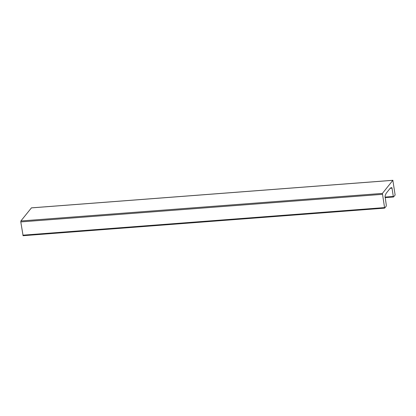<?xml version="1.0" encoding="UTF-8"?>
<svg xmlns="http://www.w3.org/2000/svg" width="416" height="416" viewBox="0 0 416 416"><rect width="100%" height="100%" fill="white"/><g stroke="black" fill="none" stroke-linecap="round" stroke-linejoin="round"><path stroke-width="0.62" d="M385.034 197.09L393.302 196.456L393.541 196.986L395.132 195.021L392.855 180.326L382.413 193.404L384.634 208.135L386.23 206.17L386.298 205.234L385.024 196.082L386.064 193.45L390.4 188.022L391.789 187.611L392.018 188.141L390.198 188.276M382.346 194.34L20.8 221.915L20.868 220.979L31.424 207.891M20.8 221.915L23.088 235.711L384.634 208.135M393.302 196.456L392.018 188.141M382.413 193.404L20.868 220.979M384.4 207.605L22.854 235.18M31.314 207.901L392.855 180.326M392.912 180.289L31.366 207.865M393.541 196.986L385.117 197.626"/></g></svg>
